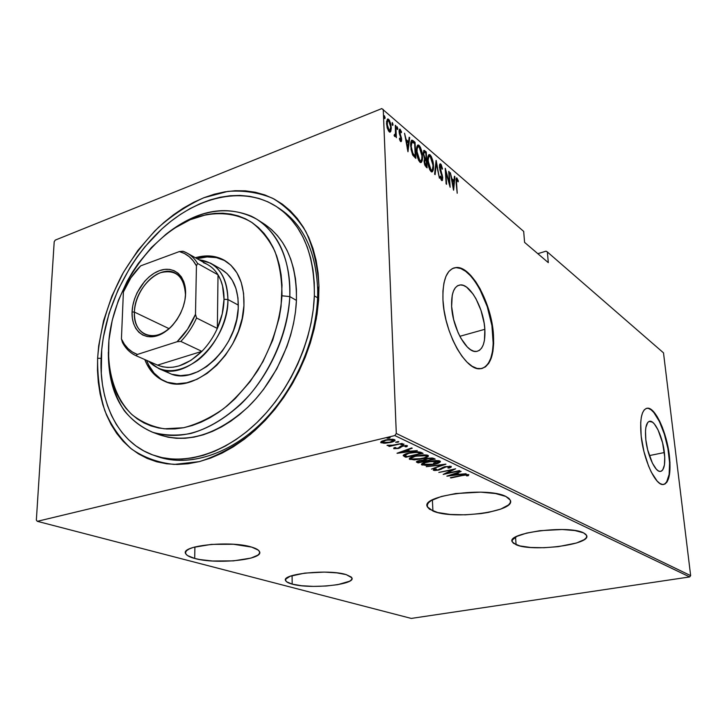 <?xml version="1.0" encoding="UTF-8"?>
<svg xmlns="http://www.w3.org/2000/svg" width="727" height="727" viewBox="0 0 727 727"><rect width="100%" height="100%" fill="white"/><g stroke="black" fill="none" stroke-linecap="round" stroke-linejoin="round"><path stroke-width="1.09" d="M155.424 455.847C186.485 467.834 228.796 455.602 262.774 421.715C296.698 387.818 318.553 334.993 317.681 289.673L318.962 286.247L316.381 318.335C311.583 340.454 303.786 361.892 292.999 382.675C280.713 402.458 266.536 419.688 250.461 434.355C233.73 447.105 216.664 456.202 199.262 461.636L174.162 464.426C158.259 462.735 144.046 457.601 131.514 449.013C120.228 438.708 111.331 425.94 104.833 410.719C99.826 394.443 97.418 376.94 97.618 358.229L101.135 358.402L97.618 358.229L97.482 370.434L98.309 382.32L100.099 393.789L102.843 404.73L106.542 415.053L111.167 424.65L116.72 433.428L123.145 441.28L130.415 448.123L138.466 453.875L147.254 458.446L156.687 461.781L166.71 463.799L177.206 464.471L188.093 463.762L199.262 461.636L210.585 458.101L221.944 453.175L233.222 446.878L244.29 439.262L255.004 430.411L265.246 420.397L274.888 409.328L283.812 397.342L291.918 384.556L299.088 371.124L305.258 357.211L310.338 342.99L314.282 328.604L317.045 314.246L318.608 300.069L318.962 286.247L318.117 272.925L316.1 260.257L312.946 248.361L308.721 237.375L303.468 227.378L297.279 218.473L290.237 210.73L282.421 204.205L273.934 198.934L264.864 194.945L255.322 192.246L245.408 190.837L235.212 190.719L224.825 191.846L214.365 194.191L203.914 197.717L193.555 202.37L183.377 208.095L173.462 214.828L163.884 222.498L154.724 231.032L137.903 250.397L123.499 272.262L111.94 295.944L103.57 320.716L98.681 345.807L97.618 358.229C99.881 329.258 108.205 301.151 122.581 273.897C132.968 256.622 144.973 241.082 158.595 227.269C172.926 214.738 188.029 204.887 203.914 197.717L227.805 191.392C243.672 190.201 258.63 192.501 272.67 198.28C285.847 206.095 296.898 217.182 305.84 231.531C313.246 247.571 317.617 265.809 318.962 286.247L317.681 289.673C318.535 334.411 297.288 386.491 264.055 420.424C230.759 454.339 189.011 467.434 157.804 456.71L154.16 455.429C116.629 442.879 96.755 398.541 101.716 349.687C106.197 303.441 131.169 255.086 166.138 225.188C201.079 195.481 244.754 186.448 276.187 206.404C301.978 223.78 314.7 253.605 314.355 295.871C312.746 340.272 290.409 389.999 257.576 421.951C224.679 453.866 184.449 465.807 154.16 455.429M516.088 544.732L512.271 541.86C505.801 532.891 568.641 524.712 583.563 532.873L574.948 530.556L562.207 529.51L539.952 530.692L526.566 533.1L516.888 536.372L512.353 539.961L512.208 541.697L513.48 543.305L519.932 545.932L530.646 547.467L544.023 547.722L558.182 546.668L576.547 542.987L584.254 539.616L586.216 537.826L586.771 536.063L585.889 534.39L583.563 532.873L586.625 535.454C591.614 544.632 532.109 552.202 516.088 544.732L515.534 537.089L516.088 544.732M292.172 584.117C288.583 583.163 286.429 582.036 285.729 580.755C280.222 573.948 328.768 568.887 346.206 574.612L336.755 572.858L324.387 572.104L304.786 573.103L290.191 576.257L285.856 579.001L285.593 580.41L286.602 581.764L292.172 584.117L301.623 585.735L313.519 586.389L326.15 586.017L337.737 584.662L349.578 581.218L351.405 579.846L351.995 578.447L351.314 577.074L346.206 574.612L351.823 577.765C356.384 584.644 310.284 589.415 292.172 584.117L292.09 575.602L292.172 584.117M432.928 510.999L427.458 506.91C419.461 495.723 487.154 486.381 505.883 496.468L495.46 493.524L480.692 492.152L455.738 493.533L441.253 496.505L431.275 500.558L428.457 502.784L427.231 505.029L427.603 507.192L429.539 509.209L437.636 512.499L450.204 514.452L465.389 514.834L481.065 513.58L488.399 512.399L500.758 509.082L508.536 504.92L510.263 502.693L510.409 500.485L508.945 498.386L505.883 496.468L510.29 500.158C516.506 511.581 452.894 520.159 432.928 510.999L432.383 499.931L432.928 510.999M194.691 558.445C189.792 557.136 186.83 555.601 185.803 553.847C179.187 545.677 230.595 540.261 251.642 547.104L233.494 544.269L211.375 544.387L193.291 547.413L189.356 548.894L186.766 550.521L185.585 552.22L185.848 553.929L187.521 555.573L194.691 558.445L199.898 559.563L212.52 561.008L233.476 560.871L250.988 558.082L257.885 555.137L259.421 553.483L259.566 551.793L258.294 550.121L251.642 547.104C255.968 548.376 258.558 549.821 259.412 551.429C264.919 559.636 216.464 564.734 194.691 558.445L194.909 546.949L194.691 558.445M484.854 329.304C485.463 343.062 482.51 350.459 475.985 351.505C466.334 352.668 452.494 327.541 451.631 306.503L452.23 295.271L453.503 290.945L455.347 287.71L457.683 285.675L460.418 284.911L463.444 285.42L466.643 287.174L473.05 294.044L476.031 298.879L481.01 310.438L484.137 323.115L484.854 329.304L484.446 340.281L483.328 344.662L481.647 348.06L479.447 350.35L476.812 351.432L473.831 351.232L470.633 349.742L467.316 347.015L460.891 338.255L458.046 332.548L453.675 319.644L451.631 306.503C451.231 292.917 454.193 285.711 460.536 284.902C470.496 284.057 483.791 308.784 484.854 329.304L459.837 336.301L484.854 329.304M664.378 452.53C665.523 464.19 664.16 470.496 660.28 471.45C655.227 472.15 647.421 455.229 645.83 439.799L645.494 430.902L645.894 427.294L647.739 422.46L649.111 421.396L652.464 422.151L654.318 423.914L658.026 429.857L662.615 442.916L664.76 457.083L664.451 464.871L662.733 469.924L661.416 471.151L659.852 471.423L658.108 470.732L656.236 469.088L652.419 463.19L647.639 449.749L645.83 439.799C644.794 428.203 646.176 422.014 649.974 421.224C655.136 420.669 662.742 437.372 664.378 452.53L649.329 455.602L664.378 452.53M663.597 484.491L663.606 484.491C668.922 482.037 670.721 472.441 669.004 455.702L669.367 455.629C671.148 473.377 669.076 483.01 663.16 484.527C655.518 485.645 643.568 459.827 641.187 436.264L643.94 451.531L648.529 465.971L651.283 472.114L657.117 481.056L659.971 483.519L662.633 484.509L664.987 484.009L666.968 482.083L668.495 478.802L669.512 474.322L669.958 462.508L668.267 448.414L666.695 441.144L662.388 427.412L659.789 421.442L657.026 416.371L651.392 409.664L648.72 408.31L646.285 408.392L644.186 409.928L642.504 412.9L641.323 417.198L640.696 422.669L641.187 436.264C639.642 418.67 641.741 409.301 647.493 408.165C655.381 407.384 666.85 432.692 669.367 455.629L669.004 455.702C666.486 432.765 655.018 407.465 647.121 408.247L647.493 408.165M481.946 368.516L481.946 368.516C490.334 365.018 494.024 353.813 493.015 334.902L493.46 334.783C494.478 355.757 489.998 367.08 480.011 368.771C465.453 370.661 444.197 332.266 442.961 300.097L444.015 310.02L446.078 320.307L449.059 330.494L452.83 340.163L457.219 348.896L462.045 356.348L467.088 362.21L472.15 366.281L477.03 368.425L481.528 368.607L485.491 366.853L488.78 363.273L491.279 358.038L492.915 351.368L493.642 343.517L493.46 334.783L492.37 325.478L487.672 306.44L480.211 289.019L475.74 281.694L470.969 275.66L466.08 271.162L461.227 268.39L456.62 267.491L452.421 268.527L448.813 271.507L445.942 276.36L443.961 282.912L442.943 290.927L442.961 300.097C442.425 279.504 446.941 268.636 456.52 267.491C471.768 266.336 491.77 303.786 493.46 334.783L493.015 334.902C491.325 303.913 471.323 266.473 456.065 267.627L453.675 267.99M381.802 108.577L55.261 240.101L381.802 108.577L523.676 231.404L524.585 242.382L548.312 262.638L547.358 251.969L663.497 352.849L690.65 575.63L396.297 433.474L383.247 109.432L396.297 433.474L394.825 435.564L689.669 576.938L411.255 618.423L37.304 521.323L394.825 435.564L37.304 521.323L36.35 520.114L54.207 241.727L36.35 520.114L37.304 521.323L411.255 618.423L689.669 576.938L394.825 435.564L396.297 433.474L690.65 575.63L689.669 576.938L690.65 575.63L663.497 352.849L547.358 251.969L548.312 262.638L524.585 242.382L523.676 231.404L381.802 108.577M385.228 443.234L391.517 442.198L395.043 440.435L394.552 439.662L392.553 439.253L387.546 439.581L382.138 441.044L380.73 442.525L384.083 443.261L390.481 442.47C393.243 441.871 394.77 441.071 395.061 440.08L385.274 440.026L381.375 441.453L380.684 442.434L385.228 443.234M402.167 443.434L391.771 445.315L387.064 445.469L390.626 445.751L388.745 446.187L389.318 446.46L402.167 443.434L392.734 445.169L387.1 445.278L390.626 445.751L388.745 446.187L389.318 446.46L402.167 443.434M393.78 448.677L398.869 448.359L403.031 446.024L405.493 445.978L405.239 446.805L406.811 446.705L407.474 445.896L402.658 445.724L400.286 446.423L398.305 448.077L395.879 448.423L395.215 448.141L395.806 447.587L394.316 447.659L393.78 448.677L393.752 448.077L393.78 448.677L398.378 448.477L402.676 446.096L405.611 446.024L405.239 446.805L406.811 446.705L407.175 445.651L402.049 445.851L397.751 448.232L395.361 448.323L395.806 447.587L394.316 447.659L393.78 448.677M421.133 452.43L417.507 451.785L411.773 452.385L405.293 454.066L403.14 455.629L405.793 457.274L423.059 453.339L421.133 452.43C417.661 451.549 413.772 451.694 409.455 452.857C405.984 453.557 403.885 454.475 403.14 455.629L405.793 457.274L423.059 453.339L421.133 452.43M435.182 459.091L432.183 458.01L428.476 458.201L425.022 459.01L423.587 460.073L417.88 460.945L416.344 461.918L418.089 462.917L435.182 459.091L433.574 458.328L426.767 458.519L423.587 460.073L419.27 460.573L416.353 461.954L418.089 462.917L435.182 459.091M445.933 464.19L426.286 466.679L442.579 464.88L431.538 469.088L445.805 464.126L426.286 466.679L442.579 464.88L431.538 469.088L445.933 464.19M459.446 470.587L446.242 473.441L455.656 468.788L438.835 472.441L452.567 469.806L443.179 474.431L459.927 470.823L446.242 473.441L455.656 468.788L438.835 472.441L452.567 469.806L443.179 474.431L459.446 470.587M461.918 475.612L466.134 474.949L467.125 475.167L466.58 475.885L468.152 475.749L468.851 474.767L466.143 474.549L450.386 477.739L461.899 475.285L466.998 475.058L466.58 475.885L468.152 475.749L468.751 474.713L461.6 475.349L450.867 477.966L461.918 475.612M446.987 476.176L466.08 473.74L459.419 474.277L457.065 473.168L461.145 471.396L446.86 476.121L466.08 473.74L459.419 474.277L457.065 473.168L461.145 471.396L446.987 476.176M451.267 466.416L444.297 466.825L437.872 469.924L435.2 469.887L436.345 468.96L433.574 469.615L433.383 470.215L434.637 470.496L438.808 470.069L446.523 466.707L449.513 466.789L447.95 467.997L449.295 468.043L451.058 467.261L451.267 466.416L445.033 466.643L438.236 469.851L435.291 469.942L436.345 468.96L434.837 468.97L433.274 470.096L438.808 470.069L445.515 466.888L449.513 466.789L447.95 467.997L449.295 468.043L451.267 466.416M434.055 464.435L440.298 461.954L439.39 460.827L435.637 460.536L425.068 462.263L422.042 463.581L421.451 464.571L426.258 465.462L434.055 464.435C437.799 463.69 439.917 462.69 440.398 461.445L427.767 461.563C423.995 462.317 421.887 463.317 421.442 464.553L422.014 465.016L434.055 464.435M422.078 458.846L428.348 456.292L427.385 455.129L423.559 454.829L412.872 456.611L409.837 457.955L409.265 458.982L414.181 459.9L422.078 458.846C425.849 458.083 427.967 457.056 428.439 455.784L427.885 455.32L415.599 455.884C411.8 456.665 409.683 457.683 409.246 458.946L409.846 459.437L422.078 458.846M397.151 453.312L417.262 450.595L410.201 451.185L407.52 449.931L412.245 448.214L411.646 447.932L397.015 453.248L417.262 450.595L410.201 451.185L407.52 449.931L412.245 448.214L411.646 447.932L397.151 453.312M403.031 444.724L404.039 444.288L403.503 444.033L400.904 444.642L403.031 444.724L403.003 444.033L403.031 444.724L403.939 444.115L400.895 444.715L403.031 444.724M397.796 442.252L398.805 441.807L398.26 441.543L395.652 442.161L397.796 442.252L397.769 441.553L397.796 442.252L398.705 441.634L395.652 442.243L397.796 442.252M389.172 438.172L390.172 437.709L389.617 437.445L387 438.081L389.172 438.172L389.145 437.454L389.172 438.172L390.072 437.536L386.991 438.154L389.172 438.172M546.05 251.16L537.826 253.687L546.05 251.16L547.358 251.969L546.05 251.16M390.826 131.278L391.28 128.088L390.735 123.799L389.254 120.028L387.764 118.955L386.555 121.591L387.146 127.679L389.154 131.796L390.181 132.078L390.826 131.278L389.645 132.096L390.826 131.278L391.262 127.543L388.636 119.319L387.845 118.955L386.51 123.472L387.327 128.315L389.154 131.796L389.926 132.141L390.826 131.278M395.833 125.726L395.315 125.28L395.488 134.013L395.115 135.068L394.379 134.586L394.134 135.613L395.088 136.612L395.761 135.486L396.36 137.694L395.833 125.726L395.343 125.916L395.833 125.726L395.315 125.28L395.561 133.314L394.134 135.613L395.015 136.621L395.761 135.486L396.36 137.694L395.833 125.726M400.641 141.529L401.504 141.129L401.613 138.884L399.596 131.414L400.104 130.669L401.249 132.805L401.558 132.005L400.05 129.188L399.087 130.569L399.368 133.65L401.113 138.703L400.75 140.157L399.714 138.112L399.396 138.83L400.25 141.011L401.013 141.701L401.649 139.366L399.586 132.005L400.032 130.651L401.249 132.805L401.558 132.005L399.786 129.106L399.078 131.623L401.14 138.984L400.777 140.157L399.714 138.112L399.396 138.83L400.641 141.529M413.272 140.765L411.818 140.157L411.019 141.465L411.046 149.435L412.691 155.015L415.853 158.386L415.053 142.292L413.272 140.765L412.363 141.111L414.145 142.637L415.053 142.292L412.018 140.12C410.882 141.011 410.446 143.001 410.71 146.082L412.836 155.278L415.853 158.386L415.053 142.292L414.172 143.11L412.363 141.111L413.272 140.765M426.249 151.943L423.95 150.389L423.232 153.651L424.55 158.677L424.086 161.094L424.604 164.556L427.094 167.855L426.249 151.943L425.377 152.743L426.249 151.943L424.114 150.353L423.232 153.651L424.55 158.677L424.105 161.548L426.04 166.965L427.094 167.855L426.249 151.943M436.191 160.522L434.61 174.189L435.128 174.625L436.309 163.493L439.426 178.242L436.082 160.422L434.61 174.189L435.128 174.625L436.309 163.493L439.426 178.242L436.191 160.522M448.732 171.327L449.468 183.54L445.206 168.291L446.133 183.895L446.596 184.285L445.86 171.972L450.122 187.257L449.186 171.717L449.468 183.54L445.315 168.382L446.133 183.895L446.596 184.285L445.86 171.972L450.122 187.257L448.732 171.327M456.565 182.94L456.656 179.651L458.128 181.841L458.319 180.887L456.856 177.97L456.011 179.305L457.21 193.228L456.147 183.086L456.856 179.514L458.128 181.841L458.319 180.887L456.592 177.879L456.111 182.413L457.21 193.228L456.565 182.94M453.63 190.21L454.902 176.652L454.42 176.234L454.012 180.55L451.83 178.688L450.313 172.69L453.512 190.11L454.902 176.652L454.42 176.234L454.012 180.55L451.83 178.688L450.313 172.69L453.63 190.21M440.589 165.492L439.744 164.293L440.716 164.038L440.262 163.829L439.444 166.965L442.261 177.588L441.871 179.06L440.871 179.205L441.616 178.942L440.489 176.07L440.108 176.67L442.025 180.669L442.725 177.915L442.27 178.079L442.289 175.271L441.843 175.434L442.289 175.271L441.289 172.399L440.798 172.581L441.289 172.399L439.49 167.537L440.462 165.474L442.116 169.227L442.516 168.828L442.061 168.991L442.516 168.828L440.716 164.038L440.026 163.911L439.508 165.102L439.953 169.991L442.243 177.315L441.807 179.051L440.489 176.07L440.108 176.67L441.125 179.778L441.825 180.614L442.452 180.351L442.67 177.288L439.926 166.447L440.798 165.629L442.116 169.227L442.516 168.828L441.216 164.675L440.716 164.038L439.826 164.357L440.58 165.492M433.456 165.602L431.593 157.105L430.348 155.115L429.094 154.578L427.949 156.641L427.721 160.149L429.639 169.455L431.111 171.627L432.429 171.736L433.356 169.246L433.456 165.602C433.374 161.603 432.274 158.05 430.157 154.924L429.312 154.542C427.994 155.342 427.476 157.432 427.749 160.803C427.821 164.884 428.939 168.491 431.111 171.627L431.893 171.972C433.228 171.145 433.746 169.018 433.456 165.602M422.432 156.205L420.542 147.59L419.27 145.554L417.98 145L416.789 147.072L416.535 150.607L418.479 160.04L419.979 162.257L421.351 162.385L422.314 159.885L422.432 156.205L421.969 156.378L422.432 156.205C422.369 152.17 421.251 148.553 419.07 145.373L418.189 144.964C416.844 145.763 416.298 147.872 416.562 151.271C416.616 155.396 417.752 159.059 419.979 162.257L420.797 162.612C422.169 161.785 422.714 159.649 422.432 156.205M407.965 151.743L409.71 137.685L409.165 137.221L408.601 141.701L406.148 139.593L404.539 133.241L407.965 151.743L409.71 137.685L409.165 137.221L408.601 141.701L406.148 139.593L404.539 133.241L407.965 151.743M397.823 128.543L397.006 126.698L397.115 129.088L397.605 129.515L397.823 128.543L397.015 128.861L397.823 128.543L397.087 126.671L397.369 129.461L397.823 128.543M393.025 124.417L392.198 122.554L392.307 124.962L392.798 125.389L393.025 124.417L392.216 124.735L393.025 124.417L392.28 122.527L392.562 125.335L393.025 124.417M385.119 117.62L384.283 115.729L384.383 118.156L384.892 118.592L385.119 117.62L384.292 117.947L385.119 117.62L384.365 115.711L384.647 118.537L385.119 117.62M54.207 241.727L55.261 240.101L54.207 241.727M286.338 213.638L284.593 212.775L286.338 213.638M277.805 207.477L279.413 208.54C303.277 224.461 316.036 251.506 317.681 289.673C315.981 251.024 302.959 223.807 278.595 208.022M485.036 366.971L488.326 363.391L490.825 358.157L492.461 351.486L493.197 343.635L491.925 325.596L487.226 306.567L479.765 289.155L475.294 281.831L470.523 275.797L465.625 271.298L460.782 268.527L456.165 267.627M664.614 484.082L666.595 482.146L669.149 474.395L669.585 462.581L667.904 448.495L664.351 434.128L659.425 421.524L653.827 412.482L651.019 409.746L648.348 408.392M456.165 178.342L456.974 178.051L456.165 178.342M456.147 178.415L456.829 179.514L456.147 178.415M457.819 181.068L458.319 180.887L457.819 181.068M451.567 179.533L453.13 180.869L454.012 180.55L453.13 180.869L451.567 179.533M454.366 176.843L454.902 176.652L454.366 176.843M453.675 180.669L453.584 181.686L453.675 180.669M453.384 187.166L452.158 180.469L453.884 181.941L452.994 187.302L452.158 180.469L453.884 181.941L453.384 187.166M440.271 165.547L439.453 165.829M441.852 179.06L441.643 180.487L441.852 179.06M435.727 163.702L436.309 163.493L435.727 163.702M432.456 169.655L431.656 171.935L432.456 169.655M428.657 154.906L430.157 154.924L429.257 155.26L430.266 156.569L432.983 165.202C433.219 167.992 432.774 169.682 431.647 170.263L430.993 169.973L428.23 161.221L427.785 161.385L428.23 161.221C428.003 158.477 428.439 156.814 429.53 156.232L430.884 157.286L431.883 159.458L433.01 165.729L432.411 169.718L430.102 170.3L430.993 169.973L429.139 166.447L428.194 160.158L428.776 156.787L430.266 156.559M430.275 156.569L428.875 154.996M431.365 170.254L430.102 170.3L430.857 170.572M425.722 159.231L425.777 160.294L425.722 159.231M426.077 165.974L426.14 167.046L426.077 165.974M423.577 150.789L424.759 150.662L423.859 150.998L425.35 152.279L423.577 150.789M424.513 158.731L425.849 158.786L424.822 157.732L423.714 154.069L424.295 152.07L425.849 153.152L426.167 159.059L425.268 159.395L426.167 159.059L425.268 159.395L424.613 158.822M424.105 152.143L423.305 152.416M424.941 160.04L424.132 160.322M425.631 166.138L425.004 165.62L426.531 165.811L425.868 165.247L424.986 165.574L425.868 165.247L424.595 161.93L424.15 162.085L425.131 159.976L426.258 160.694L426.531 165.811L425.631 166.138M424.822 157.732L424.186 157.968L424.822 157.732L423.714 154.069L423.268 154.233L424.195 152.088L425.849 153.152L426.167 159.059L424.822 157.732M425.868 165.247L424.686 162.839L425.031 159.995L426.258 160.694L426.531 165.811L425.868 165.247M420.897 162.112L421.415 160.222L420.688 162.448M417.516 145.336L419.07 145.373L418.17 145.709L419.206 147.054L417.78 145.436M417.97 146.845L416.944 147.299M419.752 161.212L418.97 160.921L420.097 161.067M418.97 160.921L419.87 160.585L417.053 151.698L416.598 151.87L417.053 151.698C416.835 148.935 417.289 147.263 418.407 146.681L419.179 147.027L421.951 155.796C422.178 158.613 421.715 160.303 420.551 160.885L418.97 160.921M414.835 156.469L414.89 157.568L414.835 156.469M411.418 140.52L412.363 141.111L411.418 140.511M414.372 156.65L412.772 155.16L414.372 156.65L415.281 156.305L414.372 156.65M410.782 142.719L411.427 142.265L410.782 142.719M414.635 143.51L415.281 156.305L413.963 156.305L414.872 155.96L413.054 153.997L412.336 154.269L413.054 153.997L411.209 146.518L410.746 146.69L412.336 141.919L414.635 143.51L415.281 156.305L412.4 152.67L411.209 146.518L411.964 142.056L414.635 143.51M405.839 140.456L407.693 142.047L408.601 141.701L407.693 142.047L405.839 140.456M409.074 137.93L409.71 137.685L409.074 137.93M408.329 141.801L408.192 142.937L408.329 141.801M407.483 148.653L407.411 149.217L407.483 148.653M407.756 148.544L406.484 141.483L408.429 143.137L407.32 148.717L406.484 141.483L408.429 143.137L407.756 148.544M399.923 140.329L400.595 140.075L399.923 140.329M400.741 140.175L400.586 141.474L400.741 140.175L400.114 140.256M399.277 129.642L400.213 129.306L399.305 129.66L400.004 130.651L399.277 129.642M401.059 132.196L401.558 132.005L401.059 132.196M399.114 132.187L399.586 132.005L399.114 132.187M399.323 133.45L399.786 133.268L399.323 133.45M399.932 135.304L400.522 135.077L399.932 135.304M400.868 137.548L401.359 137.358L400.868 137.548M401.113 139.566L401.649 139.366L401.113 139.566M395.297 134.795L395.334 135.649L395.297 134.795M394.679 136.34L395.761 135.486L394.643 136.431M394.225 135.249L394.697 135.068L394.225 135.249M387.191 119.364L388.636 119.319L387.718 119.691L388.5 120.655L387.191 119.364M390.753 127.743L391.262 127.543L390.753 127.743M390.281 130.124L389.899 131.632L390.281 130.124M387.709 120.664L386.918 120.946M389.099 130.306L387.046 123.917L386.555 124.117L388.073 120.518L388.7 120.8L390.744 127.08L389.69 130.569L388.263 130.633L389.099 130.306L387.355 126.398L387.318 121.291L388.236 120.537L389.172 121.336L390.681 126.298L390.463 129.733L389.954 130.487L389.099 130.306M417.053 151.698L417.171 148.699L418.034 146.799L419.179 147.027L420.379 148.808L421.951 155.796L421.778 159.131L420.815 160.831L419.706 160.431L418.661 158.777L417.053 151.698M468.306 474.567L468.152 475.749L468.088 474.704L467.107 474.795L468.306 474.567M467.116 475.149L467.07 474.495M466.961 474.495L466.998 475.058L466.961 474.495M458.174 473.695L457.41 473.795L458.174 473.695M456.338 472.986L457.392 473.477L456.338 472.986M450.122 475.467L455.565 473.241L457.456 474.531L457.392 473.477L457.456 474.531L450.122 475.467L455.593 473.659L457.456 474.531L450.122 475.467M446.214 472.868L446.242 473.441L446.214 472.868M450.858 466.28L449.668 466.816L450.858 466.28M449.259 467.406L449.295 468.043L449.259 467.406M449.477 466.152L449.513 466.789L449.477 466.152M444.033 466.898L444.052 467.352L444.033 466.898M442.352 467.534L442.398 468.424L442.352 467.534M440.998 468.424L441.053 469.369L440.998 468.424M435.109 469.451L433.983 469.369L435.109 469.451M433.474 469.687L433.51 470.287L433.474 469.687M423.296 464.28L421.96 463.935L422.014 465.016L421.733 463.817L423.296 464.28C423.541 463.244 425.204 462.427 428.285 461.799L438.136 461.409L438.09 460.591L438.581 461.781C438.227 462.781 436.545 463.59 433.537 464.199L423.287 464.262M440.035 461.091L438.608 461.954L440.035 461.091M423.214 462.945L423.278 463.99M433.483 463.126L438.145 461.409L438.572 461.772L437.445 462.954L434.101 464.071L425.84 464.989L423.287 464.253L425.168 462.708L433.365 461.045L438.136 461.409M433.61 458.346L432.865 458.51L433.61 458.346M425.513 460.164L427.276 458.41L432.129 458.873L432.083 458.001L432.901 459.237L432.665 458.065L432.901 459.237L426.513 460.673L425.286 459.609L428.794 458.519L432.901 459.237L426.513 460.673L425.531 460.164M418.289 461.781L418.089 462.917L418.034 461.836L416.925 461.327L418.289 461.781M416.889 461.345L416.935 462.39L416.889 461.345M423.832 459.6L424.713 459.982L423.832 459.6M419.306 462.281L418.179 461.645L419.815 460.455L424.404 460.9L424.359 459.809L424.759 461.063L424.713 459.982L424.759 461.063L419.306 462.281L418.189 461.663L418.598 461.182L422.387 460.5L424.759 461.063L419.306 462.281M425.213 458.946L425.25 459.673M411.146 458.692L409.801 458.346L409.846 459.437L409.537 458.201L411.146 458.692M428.085 455.429L426.622 456.329L428.094 455.429M411.573 459.028L411.118 458.655C411.355 457.619 413.027 456.774 416.126 456.138L426.131 455.729L426.095 454.893L426.595 456.12C426.258 457.156 424.577 457.983 421.542 458.601L411.573 459.028L411.164 458.237L414.99 456.411L421.951 455.32L426.422 455.911L426.367 456.729L424.204 457.865L416.444 459.373L411.573 459.028M411.055 457.283L411.109 458.364M421.469 452.585L420.706 452.767L421.469 452.585M405.975 456.129L405.793 457.274L405.748 456.183L404.476 455.593L404.521 456.692L404.476 455.593L403.476 455.038L405.975 456.129M405.039 454.311L405.075 455.22L409.983 452.739L417.771 452.403L417.743 451.785L417.771 452.403L420.015 453.148L419.961 452.049L420.688 452.394L420.742 453.494L407.011 456.629L405.084 455.411C405.484 454.457 407.12 453.693 410.001 453.121L416.825 452.312L420.742 453.494L420.688 452.394L419.842 451.994M419.961 452.049L420.015 453.148L420.742 453.494L407.011 456.629L405.075 455.238M407.502 449.44L407.52 449.931L407.502 449.44M408.947 450.604L408.101 450.713L408.947 450.604M406.72 449.722L408.083 450.358L406.72 449.722M400.413 452.512L406.02 450.476L405.993 449.986L408.129 451.467L408.083 450.358L408.129 451.467L400.413 452.512L400.395 452.021L400.413 452.512L406.02 450.476L408.129 451.467L400.413 452.512M406.856 445.542L406.811 446.705L406.766 445.587L405.766 445.651L406.856 445.542M405.584 445.415L405.611 446.024L405.584 445.415M401.595 445.969L401.613 446.46L401.595 445.969M400.986 446.142L401.031 447.114L400.986 446.142M400.859 446.187L400.077 446.796L400.123 447.914L400.077 446.796L399.514 447.032L400.859 446.187M395.206 447.768L394.243 447.705L395.206 447.768M382.357 442.034L381.139 441.716L381.175 442.843L381.057 441.671L382.357 442.034L385.846 439.899L392.962 440.044L392.934 439.281L393.343 440.362L389.908 442.198L382.756 442.47L382.384 442.161L385.864 440.298L390.608 439.699L393.189 440.18L392.098 441.507L388.173 442.543L383.865 442.734L382.357 442.034M394.034 440.089L393.362 440.417M382.493 441.207L382.384 441.934M393.307 439.481L393.343 440.362M289.8 296.58L281.985 295.789C279.968 321.543 271.916 346.415 257.831 370.416C247.707 385.283 236.266 398.069 223.516 408.756C210.348 417.943 197.035 424.268 183.577 427.74L164.311 428.803C152.188 426.767 141.438 422.069 132.069 414.708C114.748 398.032 106.605 370.661 108.905 340.363L108.596 359.829L109.586 369.134L113.866 386.491L117.147 394.379L121.145 401.631L125.862 408.183L131.242 413.954L137.267 418.87L143.873 422.887L151.016 425.94L158.622 427.985L166.637 428.975L174.989 428.903L183.577 427.74L192.337 425.486L201.161 422.151L209.967 417.743L218.645 412.309L227.115 405.893L235.266 398.56L250.261 381.439L262.947 361.683L272.725 340.163L279.159 317.872L281.031 306.739L282.021 285.148L281.14 274.915L279.368 265.201L276.733 256.113L273.27 247.734L269.026 240.146L264.074 233.403L258.448 227.578L252.242 222.698L245.508 218.809L238.329 215.928L230.777 214.065L222.935 213.22L214.865 213.384L206.668 214.547L190.147 219.736L173.953 228.505L166.147 234.112L151.434 247.516L138.303 263.401L132.468 272.107L127.17 281.231L118.374 300.415L112.222 320.343L108.905 340.363C113.757 286.729 153.533 230.832 198.407 216.673C217.409 211.384 235.839 213.093 251.306 222.08C260.966 229.359 268.817 239.074 274.851 251.233C279.631 264.601 282.012 279.45 281.985 295.789L289.8 296.58C288.146 334.656 268.817 377.113 240.664 404.303C209.976 431.829 180.505 441.098 152.252 432.12C122.808 419.134 108.178 392.48 108.35 352.141C108.414 375.087 113.739 394.634 124.335 410.782C132.241 420.351 141.756 427.54 152.879 432.338C164.738 435.582 177.443 435.955 190.974 433.446C211.53 427.585 232.158 414.072 249.988 394.434C272.952 366.962 287.738 330.503 289.8 296.58L296.434 300.405L289.8 296.58C291.382 258.385 275.597 227.633 250.915 216.028C224.08 205.341 196.272 211.03 167.474 233.094C198.962 208.949 228.678 204.296 256.622 219.127C279.286 233.912 290.346 259.73 289.8 296.58M220.844 268.981C232.994 276.215 238.792 289.355 238.238 308.421L236.72 319.426L233.467 330.494L228.614 341.163L222.344 350.996L214.938 359.574L206.704 366.553L197.989 371.67L189.156 374.723L180.55 375.623L172.526 374.369M225.206 260.793C216.755 256.431 207.386 255.731 197.099 258.703L207.059 256.94L216.455 257.622L225.07 260.72M195.372 257.731C205.886 254.695 215.437 255.477 224.007 260.084C237.893 268.472 244.536 283.639 243.936 305.594L242.182 318.417L238.401 331.33L232.731 343.78L225.415 355.239L216.773 365.236L207.168 373.36L197.017 379.276L186.739 382.793L176.752 383.792L167.446 382.284L159.177 378.376L152.225 372.26L146.845 364.218L144.791 359.547C148.835 370.052 155.442 377.286 164.62 381.266C194.518 396.224 242.836 351.441 243.936 305.594L243.59 293.39L241.2 282.312L236.884 272.789L230.85 265.173L223.362 259.739L214.747 256.64L205.341 255.968L195.372 257.731M317.608 297.797L314.355 295.871L317.608 297.797M152.252 432.12L159.549 434.837C187.766 443.815 217.137 434.655 247.68 407.356C275.687 380.394 294.871 338.246 296.434 300.405C296.907 263.783 285.829 238.083 263.201 223.325L256.622 219.127M314.355 295.871L313.282 309.384L311.056 323.142L307.685 336.974L303.214 350.723L297.67 364.227L291.136 377.322L283.684 389.863L275.406 401.704L266.4 412.7L256.767 422.732L246.635 431.702L236.121 439.499L225.343 446.069L214.438 451.349L203.515 455.293L192.7 457.883L182.104 459.128L171.836 459.019L161.985 457.601L152.661 454.902L143.937 450.976L135.885 445.896L128.561 439.726L122.027 432.538L116.329 424.432L111.504 415.49L107.569 405.811L104.552 395.479L102.452 384.601L101.28 373.278L101.716 349.687L103.289 337.61L109.059 313.392L118.119 289.709L130.178 267.3L137.221 256.795L144.864 246.862L161.739 229.06L170.845 221.335L180.305 214.501L190.047 208.613L199.989 203.742L210.048 199.943L220.145 197.262L230.195 195.745L240.101 195.427L249.77 196.335L259.103 198.489L268.009 201.888L276.387 206.532L284.157 212.384L291.209 219.427L297.47 227.606L302.85 236.848L307.285 247.089L310.702 258.23L313.037 270.153L314.273 282.748L314.355 295.871M158.55 434.464L168.064 437.209L176.425 438.299L185.131 438.272L194.091 437.118L203.224 434.828L212.429 431.402L221.608 426.876L230.659 421.269L239.492 414.644L247.989 407.056L256.058 398.587L263.61 389.327L276.796 368.834L286.938 346.497L290.709 334.956L293.572 323.342L295.489 311.783L296.434 300.405L296.425 289.346L295.462 278.714L293.554 268.627L290.755 259.185L287.101 250.479L282.63 242.6L277.414 235.603L271.516 229.55L265.01 224.489M160.985 379.149L154.042 373.042L148.662 364.999L146.6 360.338C150.444 370.334 156.65 377.395 165.22 381.511M220.654 268.872L227.078 273.606L232.249 280.195L235.93 288.41L237.965 297.943L238.238 308.421C237.229 347.942 195.527 386.464 169.7 373.351L164.238 370.27M185.449 294.499C184.122 276.296 175.807 269.026 160.503 272.707C146.999 277.514 134.949 295.753 134.404 312.083L132.078 311.947C132.668 294.826 145.282 275.715 159.44 270.662C173.599 265.355 186.076 275.806 185.594 293.49L184.922 300.106L183.204 306.839L180.523 313.437L176.97 319.616L172.699 325.133L167.882 329.767L162.721 333.329L157.423 335.701L152.188 336.783L147.227 336.546L142.737 335.02L138.875 332.266L135.785 328.422L133.577 323.615L132.332 318.062L132.078 311.947L132.814 305.522L134.522 299.006L137.13 292.645L144.637 281.304L149.271 276.733L154.26 273.143L159.44 270.662L164.602 269.399L169.573 269.399L174.144 270.698L178.133 273.234L181.405 276.942L183.795 281.676L185.212 287.265L185.594 293.49C185.33 311.101 171.89 331.148 157.423 335.701C142.937 340.509 131.278 329.131 132.078 311.947L134.404 312.083C134.513 288.51 159.813 264.046 175.325 273.143C182.059 276.951 185.43 284.066 185.449 294.499M169.064 328.659L134.404 312.083L169.064 328.659M201.888 351.359C186.512 366.017 171.726 370.606 157.532 365.127L162.503 366.781L167.855 367.462L173.471 367.153L179.26 365.863L190.901 360.374L201.888 351.359L157.532 365.127L136.085 355.73L137.385 354.44L177.115 341.726L180.832 341.436L201.888 351.359L157.532 365.127L136.085 355.73C130.251 353.077 125.707 348.642 122.445 342.417C125.707 348.642 130.251 353.077 136.085 355.73L137.385 354.44L177.115 341.726L187.584 329.213L195.49 314.318L196.435 265.864L197.599 263.456L218.027 274.815L217.337 328.431C213.384 337.183 208.24 344.825 201.888 351.359C208.24 344.825 213.384 337.183 217.337 328.431L222.244 313.819L224.025 299.279C223.871 308.948 221.644 318.671 217.337 328.431L196.544 317.999L195.49 314.318L196.435 265.864L193.173 260.775L189.174 256.64L184.54 253.55L179.369 251.56L140.656 265.855L130.842 277.896L123.39 292.009L121.427 338.891L122.445 342.417L121.427 338.891L124.344 344.162L128.034 348.578L132.405 352.032L137.385 354.44C130.242 351.786 124.926 346.606 121.427 338.891L123.39 292.009C127.579 281.922 133.332 273.198 140.656 265.855L179.369 251.56C186.748 253.587 192.437 258.349 196.435 265.864L197.599 263.456L218.027 274.815C222.071 281.513 224.07 289.664 224.025 299.279L222.562 285.947L220.663 280.049L218.027 274.815L217.337 328.431L196.544 317.999C192.51 326.932 187.266 334.747 180.832 341.436L201.888 351.359M227.915 299.515L224.025 299.279L227.915 299.515C228.932 340.009 185.539 382.329 158.777 368.598L148.572 361.21C161.603 374.014 177.879 373.796 197.38 360.556C214.983 347.197 227.742 321.688 227.915 299.515L238.347 305.113L227.915 299.515C226.924 275.588 217.273 262.338 198.971 259.748L210.466 263.129C221.826 269.799 227.642 281.922 227.915 299.515M203.433 262.711C209.467 264.846 214.329 268.89 218.027 274.815C215.201 270.253 211.639 266.791 207.331 264.437L186.894 252.978C191.219 255.341 194.781 258.83 197.599 263.456C193.909 257.449 189.038 253.378 182.977 251.251L179.369 251.56L182.977 251.251L186.894 252.978M172.063 325.832C162.784 334.847 153.87 337.701 145.3 334.411C137.866 330.603 134.241 323.161 134.404 312.083C132.677 335.138 155.26 344.162 172.063 325.832M180.832 341.436C187.266 334.747 192.51 326.932 196.544 317.999L195.49 314.318C191.065 325.042 184.94 334.175 177.115 341.726L180.832 341.436M512.172 540.443L512.271 541.86M285.72 579.255L285.729 580.755M427.349 504.574L427.458 506.91M456.065 267.627L456.52 267.491M649.029 421.433L649.974 421.224M457.338 285.875L460.536 284.902M456.738 179.551L456.002 179.814M441.871 179.06L440.98 179.378M429.312 154.542L428.857 154.706M429.112 156.387L428.639 156.569M431.647 170.263L430.748 170.591M418.189 144.964L417.707 145.146M420.551 160.885L419.643 161.221M399.877 130.715L399.114 131.005M394.915 135.158L394.179 135.449M389.69 130.569L388.763 130.933M467.125 475.167L467.088 474.495M449.677 466.925L449.631 466.152M435.128 469.715L435.082 468.97M438.581 461.781L438.517 460.7M418.17 461.509L418.143 460.863M426.595 456.12L426.54 455.029M395.224 448.096L395.206 447.614M405.784 446.178L405.757 445.415M224.743 260.502L224.007 260.084M158.777 368.598L169.7 373.351M221.471 269.326L210.466 263.129"/></g></svg>
